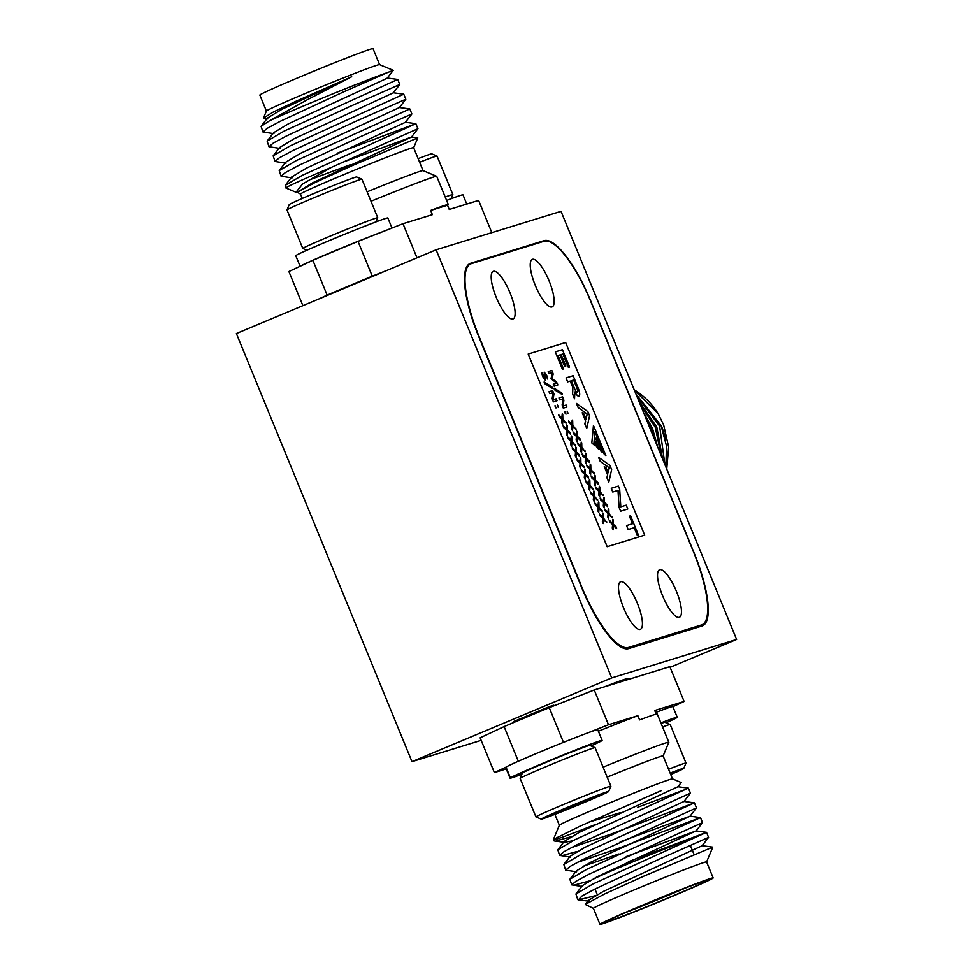 <?xml version="1.0" encoding="UTF-8"?>
<svg xmlns="http://www.w3.org/2000/svg" width="973" height="973" viewBox="0 0 973 973"><rect width="100%" height="100%" fill="white"/><g stroke="black" fill="none" stroke-linecap="round" stroke-linejoin="round"><path stroke-width="1.46" d="M513.829 721.443L513.72 721.577A24.884 0.657 -22.3 0 1 513.829 721.443L549.636 706.507L540.27 711.397M549.636 706.507L553.552 705.23L552.275 706.471M520.141 778.364L522.355 773.085A36.451 0.973 -22.3 0 1 522.404 773.024A36.451 0.973 -22.3 0 1 522.659 772.83A36.451 0.973 -22.3 0 1 546.826 762.066A36.451 0.973 -22.3 0 1 589.784 745.427L595.062 747.641A40.501 1.07 157.7 0 0 547.325 766.128A40.501 1.07 157.7 0 0 520.141 778.364A40.501 1.07 157.7 0 0 520.141 778.4L535.941 816.931A40.501 1.07 -22.3 0 1 535.941 816.931A40.501 1.07 -22.3 0 1 563.136 804.659A40.501 1.07 -22.3 0 1 610.886 786.196A40.501 1.07 -22.3 0 1 610.886 786.22L608.672 791.499A36.451 0.973 157.7 0 0 565.702 808.089A36.451 0.973 157.7 0 0 541.243 819.157A36.451 0.973 157.7 0 0 584.201 802.518A36.451 0.973 157.7 0 0 608.672 791.499M610.886 786.196L595.087 747.665A40.501 1.07 157.7 0 0 595.062 747.641M581.574 803.309A26.101 0.693 157.7 0 0 592.302 798.724A26.101 0.693 157.7 0 0 599.076 795.391A26.101 0.693 157.7 0 0 598.176 795.586A26.101 0.693 157.7 0 0 580.82 802.178A26.101 0.693 157.7 0 0 557.602 811.896A26.101 0.693 157.7 0 0 550.803 815.192A26.101 0.693 157.7 0 0 551.727 815.033A26.101 0.693 157.7 0 0 569.071 808.441A26.101 0.693 157.7 0 0 581.574 803.309M306.933 250.207L302.822 248.492A40.501 1.07 -22.3 0 1 302.798 248.48A40.501 1.07 -22.3 0 1 314.279 242.922A40.501 1.07 -22.3 0 1 354.756 226.101A40.501 1.07 -22.3 0 1 377.743 217.733A40.501 1.07 -22.3 0 1 377.743 217.77L376.028 221.88M377.743 217.733L361.944 179.202A40.501 1.07 157.7 0 0 361.92 179.19A40.501 1.07 157.7 0 0 338.495 187.753A40.501 1.07 157.7 0 0 298.48 204.391A40.501 1.07 157.7 0 0 286.999 209.913A40.501 1.07 157.7 0 0 286.999 209.949L302.798 248.48M286.999 209.913L289.212 204.634A36.451 0.973 -22.3 0 1 299.538 199.66A36.451 0.973 -22.3 0 1 335.551 184.688A36.451 0.973 -22.3 0 1 356.641 176.977L361.92 179.19M445.22 197.045A40.501 1.07 -22.3 0 1 452.859 194.6A40.501 1.07 -22.3 0 1 452.859 194.636L451.144 198.735M418.135 158.623A36.451 0.973 -22.3 0 1 431.757 153.843L437.035 156.045A40.501 1.07 157.7 0 0 437.035 156.045A40.501 1.07 157.7 0 0 419.618 162.248M549.137 280.99A25.748 7.237 67.3 0 0 532.243 259.39A25.748 7.237 67.3 0 0 535.247 285.271A25.748 7.237 67.3 0 0 552.153 306.884A25.748 7.237 67.3 0 0 549.137 280.99M510.107 293.019A25.748 7.237 67.3 0 0 493.202 271.406A25.748 7.237 67.3 0 0 496.218 297.3A25.748 7.237 67.3 0 0 513.124 318.901A25.748 7.237 67.3 0 0 510.107 293.019M637.412 603.406A25.748 7.237 67.3 0 0 620.506 581.805A25.748 7.237 67.3 0 0 623.511 607.687A25.748 7.237 67.3 0 0 640.416 629.288A25.748 7.237 67.3 0 0 637.412 603.406M676.442 591.389A25.748 7.237 67.3 0 0 659.536 569.777A25.748 7.237 67.3 0 0 662.552 595.671A25.748 7.237 67.3 0 0 679.446 617.271A25.748 7.237 67.3 0 0 676.442 591.389M466.76 204.075L462.966 194.831A49.757 1.326 157.7 0 0 446.619 200.462M491.839 232.644L478.619 200.426L449.246 209.475L447.519 205.254L430.65 210.448A71.649 1.91 -22.3 0 1 445.439 205.194A71.649 1.91 -22.3 0 1 448.31 204.585A71.649 1.91 -22.3 0 1 447.519 205.254M391.985 228.047L387.85 217.964A49.757 1.326 157.7 0 0 341.304 235.624A49.757 1.326 157.7 0 0 295.768 255.729L300.11 266.31M430.65 210.448L432.377 214.668L403.004 223.705L381.343 232.231A49.757 1.326 157.7 0 0 332.778 251.691A49.757 1.326 157.7 0 0 300.438 266.152L288.896 271.552L302.883 305.668M381.343 232.231L358.015 241.401A180.881 4.804 157.7 0 0 312.868 260.338L300.438 266.152M544.102 241.255L471.187 263.719A72.33 20.336 67.3 0 0 470.652 263.914A72.33 20.336 67.3 0 0 479.105 336.622L581.611 586.537A72.33 20.336 67.3 0 0 628.558 647.422L701.472 624.97A72.33 20.336 67.3 0 0 701.995 624.775A72.33 20.336 67.3 0 0 693.554 552.056L591.049 302.141A72.33 20.336 67.3 0 0 544.102 241.255M528.181 354.05L607.128 546.729L644.661 535.162L565.654 342.508L528.181 354.05L607.188 546.704L644.661 535.162M538.616 242.946L544.041 240.672A72.33 20.336 -112.7 0 1 590.988 301.557L590.842 301.618M693.992 553.151L694.15 553.078A72.33 20.336 -112.7 0 1 702.591 625.797A72.33 20.336 -112.7 0 1 702.068 625.992L628.68 648.59A72.33 20.336 -112.7 0 1 581.732 587.704L478.57 336.184A72.33 20.336 -112.7 0 1 470.129 263.464A72.33 20.336 -112.7 0 1 470.652 263.282L469.618 263.707M694.15 553.078L590.988 301.557M544.041 240.672L470.652 263.282M561.02 211.336L436.111 249.806L611.701 677.926L736.61 639.456L561.02 211.336M481.161 740.356L411.98 761.664L611.701 677.926M436.111 249.806L236.39 333.544L411.98 761.664M604.44 686.829A58.088 1.545 -22.3 0 1 625.7 679.008A58.088 1.545 -22.3 0 1 628.035 678.522L628.412 679.446M736.61 639.456L670.117 667.332M266.407 111.056L259.852 95.074A61.165 1.63 -22.3 0 1 307.796 73.668A61.165 1.63 -22.3 0 1 370.579 49.161A61.165 1.63 -22.3 0 1 373.036 48.65L379.592 64.644A61.165 1.63 157.7 0 0 377.147 65.179A61.165 1.63 157.7 0 0 315.106 89.37A61.165 1.63 157.7 0 0 266.42 111.031L263.501 118.013L267.867 118.925M379.567 64.632L393.238 70.348L386.853 72.829A72.33 1.922 157.7 0 0 329.251 95.293A72.33 1.922 157.7 0 0 269.57 120.774L307.152 99.818L351.691 76.745L294.965 101.715L273.389 111.992L263.513 118.013M386.853 72.829L343.201 92.046L280.188 121.345L267.198 128.339L262.929 131.975L273.912 133.678M262.929 131.975L261.08 126.344L269.57 120.774M268.974 146.728L267.125 141.085L284.189 131.075L397.726 79.445L399.781 84.469L349.246 106.799L286.244 136.098L273.243 143.092L268.974 146.728L279.969 148.419M397.726 79.445L387.278 78.022M275.018 161.469L273.17 155.838L290.234 145.828L403.771 94.186L405.826 99.222L355.291 121.54L292.289 150.839L279.3 157.833L275.018 161.469L286.013 163.172M403.771 94.186L393.323 92.763M281.075 176.222L279.227 170.579L296.279 160.569L409.828 108.94L411.883 113.975L361.348 136.293L298.334 165.592L285.344 172.586L281.075 176.222L292.058 177.913M409.828 108.94L399.368 107.517M296.035 192.265L285.953 188.044A72.33 1.922 -22.3 0 1 285.904 188.008L285.271 185.332L302.335 175.322L415.872 123.693L417.928 128.716L331.343 167.392L302.567 183.994L296.035 192.265L297.203 192.545M415.872 123.693L337.74 153.016M285.904 188.008A72.33 1.922 -22.3 0 1 331.343 167.392M351.691 76.745L282.304 109.11L267.514 118.001L261.08 126.344M393.25 70.36L387.29 78.059L385.028 79.214L288.349 123.863L273.571 132.754L267.125 141.085M399.781 84.469L393.335 92.812L294.393 138.616L279.616 147.495L273.17 155.838M405.826 99.222L399.392 107.553L300.45 153.357L285.661 162.248L279.227 170.579M411.883 113.975L405.437 122.306L306.495 168.11L291.718 176.989L285.271 185.332M341.608 162.649L411.482 137.059L312.54 182.863L297.337 192.289L314.705 182.754L352.518 165.483L417.77 137.874L411.47 137.011M350.572 164.619L310.776 179.409M423.06 170.616L413.647 147.677A61.165 1.63 157.7 0 0 411.19 148.188A61.165 1.63 157.7 0 0 348.407 172.695A61.165 1.63 157.7 0 0 300.462 194.089L297.337 192.301M367.125 191.827A61.165 1.63 -22.3 0 1 420.604 171.151A61.165 1.63 -22.3 0 1 423.024 170.603L436.695 176.32A71.649 1.91 157.7 0 0 433.861 176.952A71.649 1.91 157.7 0 0 370.993 201.265M448.31 204.585L436.731 176.356A71.649 1.91 157.7 0 0 436.695 176.32M318.864 298.966L327.123 295.099L312.868 260.338M358.015 241.401L372.27 276.174A180.881 4.804 157.7 0 0 327.123 295.099M372.27 276.174L387.765 270.08M403.004 223.705L417.003 257.821M364.851 279.677A29.506 0.778 157.7 0 0 341.778 289.358M686.257 841.037A52.396 1.387 157.7 0 0 632.474 862.029A52.396 1.387 157.7 0 0 591.402 880.358M626.43 912.224A52.396 1.387 157.7 0 0 685.783 887.887M608.174 921.431A54.67 1.447 -22.3 0 1 605.972 921.845A54.67 1.447 -22.3 0 1 649.49 902.482A54.67 1.447 -22.3 0 1 704.939 880.857A54.67 1.447 -22.3 0 1 707.103 880.37A54.67 1.447 -22.3 0 1 664.948 899.247A54.67 1.447 -22.3 0 1 608.174 921.431M602.421 923.839A61.165 1.63 157.7 0 0 665.204 899.332A61.165 1.63 157.7 0 0 713.148 877.926A61.165 1.63 157.7 0 0 710.691 878.449A61.165 1.63 157.7 0 0 647.909 902.944A61.165 1.63 157.7 0 0 599.964 924.35A61.165 1.63 157.7 0 0 602.421 923.839M599.964 924.35L593.396 908.332A61.165 1.63 -22.3 0 1 641.341 886.938A61.165 1.63 -22.3 0 1 704.124 862.431A61.165 1.63 -22.3 0 1 706.58 861.92L713.148 877.926M593.408 908.356L585.284 904.452L604.221 894.163L643.7 876.211L712.2 847.325A72.33 1.922 -22.3 0 1 712.674 847.361A72.33 1.922 -22.3 0 1 712.674 847.41L706.593 861.944M577.767 899.636L575.919 894.005L592.971 883.983L706.52 832.353L708.575 837.388L658.04 859.706L595.038 889.006L582.036 895.999L578.315 899.916L595.245 895.744M575.919 894.005L582.353 885.661L597.142 876.77L696.072 830.93L706.507 832.353L628.376 861.689M574.885 884.931L589.2 881.003M700.475 817.612L702.518 822.635L588.981 874.253L575.992 881.246L571.71 884.883L569.874 879.251L586.926 869.242L700.475 817.612L616.7 848.991L577.281 862.406M571.71 884.883L582.705 886.585M583.155 866.25L618.962 853.941M563.817 864.498L570.263 856.167L585.041 847.276L683.983 801.472L694.406 802.847L696.473 807.882L582.936 859.512L569.935 866.505L565.666 870.142L563.817 864.498L580.881 854.489L694.418 802.859L610.643 834.25L571.224 847.653M565.666 870.142L576.661 871.832M562.795 855.437L577.098 851.497M688.373 788.106L690.429 793.141L576.892 844.759L563.89 851.752L559.621 855.389L557.772 849.757L574.824 839.748L688.373 788.106L677.938 786.731L681.197 782.511M559.621 855.389L570.604 857.091M556.167 839.273A72.33 1.922 157.7 0 0 594.612 824.836M685.734 789.371L637.716 807.262M556.738 840.684L571.054 836.756M590.003 901.302L578.315 899.916M585.284 904.452L588.41 900.402L603.187 891.523L702.129 845.719L708.575 837.388M696.072 830.93L626.211 856.568M569.874 879.251L576.308 870.908L591.098 862.029L690.039 816.225L620.166 841.815M683.983 801.472L690.429 793.141M572.829 840.745L564.559 842.338L554.124 840.927L553.564 840.648L556.24 838.033A72.33 1.922 157.7 0 0 553.26 839.833A72.33 1.922 157.7 0 0 553.26 839.881L553.564 840.648M557.772 849.757L564.206 841.414L578.996 832.535L677.938 786.731M620.738 812.589L588.726 822.185M661.312 790.635L579.896 826.259L556.24 838.033M554.865 814.377L559.341 825.311A61.165 1.63 -22.3 0 1 608.04 803.613A61.165 1.63 -22.3 0 1 670.081 779.422A61.165 1.63 -22.3 0 1 672.501 778.874L681.185 782.511M672.525 778.886L663.112 755.936A61.165 1.63 157.7 0 0 660.655 756.459A61.165 1.63 157.7 0 0 607.176 777.123M603.09 767.174A71.649 1.91 -22.3 0 1 665.958 742.873A71.649 1.91 -22.3 0 1 668.84 742.277A71.649 1.91 -22.3 0 1 668.828 742.326L663.124 755.96M672.89 706.69L684.104 701.448L654.732 710.497L656.228 714.121M668.84 742.277L657.261 714.036A71.649 1.91 157.7 0 0 654.379 714.644A71.649 1.91 157.7 0 0 639.589 719.898L637.862 715.69A71.649 1.91 157.7 0 0 598.359 731.234M518.317 761.275L504.099 726.588L480.127 737.814L494.381 772.574L506.021 767.138M494.381 772.574L506.24 768.925M522.659 772.83L510.399 777.816L506.009 767.113A49.757 1.326 -22.3 0 1 538.604 752.567A49.757 1.326 -22.3 0 1 586.828 733.253L608.49 724.739L637.862 715.69M586.828 733.253A49.757 1.326 -22.3 0 1 597.726 729.701L602.117 740.404A49.757 1.326 -22.3 0 1 590.952 745.926M521.856 774.265A49.757 1.326 -22.3 0 1 510.034 778.169L505.644 767.466A49.757 1.326 -22.3 0 1 505.753 767.308L506.033 767.186M655.571 712.54A49.757 1.326 -22.3 0 1 672.842 706.568L677.232 717.271A49.757 1.326 -22.3 0 1 666.067 722.793M684.104 701.448L669.85 666.687L594.235 689.966L608.49 724.739M594.235 689.966L549.234 707.663L563.476 742.363M504.099 726.588A180.881 4.804 -22.3 0 1 549.234 707.663M670.592 774.155A26.101 0.693 157.7 0 0 673.851 772.562A26.101 0.693 157.7 0 0 674.192 772.258A26.101 0.693 157.7 0 0 670.3 773.474M670.738 774.532A36.451 0.973 157.7 0 0 683.788 768.366A36.451 0.973 157.7 0 0 670.154 773.097M668.56 769.229A40.501 1.07 -22.3 0 1 686.001 763.051A40.501 1.07 -22.3 0 1 686.001 763.087L670.202 724.52A40.501 1.07 157.7 0 0 670.178 724.508A40.501 1.07 157.7 0 0 662.552 726.965M661.093 723.413A36.451 0.973 -22.3 0 1 664.9 722.294L670.178 724.508M568.573 807.201L569.071 808.441M591.925 797.811L592.302 798.724M513.793 721.747L514.839 722.051M654.647 439.638L651.01 428.716L646.461 419.667M643.603 412.698L652.469 428.266L657.626 446.899M661.214 455.632L655.303 427.39L640.234 404.488M638.933 401.314L656.775 426.94L662.625 459.074M664.912 464.656L659.609 426.065L636.853 396.23M635.941 394.004L661.081 425.615L666.432 445.756L665.933 467.149M666.748 469.132L668.633 446.984L663.635 424.848L658.003 413.464L634.384 390.209M658.003 413.464A72.33 69.387 -107.1 0 0 634.214 389.808M661.604 426.551A61.165 58.672 72.9 0 1 665.191 438.495M665.082 463.318A61.165 58.672 72.9 0 1 664.827 464.449M510.034 778.169A49.757 1.326 -22.3 0 1 510.144 778.011L522.404 773.024M510.399 777.816A49.757 1.326 -22.3 0 1 558.733 756.763A49.757 1.326 -22.3 0 1 602.117 740.404M505.753 767.308L510.144 778.011M555.291 351.873L562.406 369.241L563.549 368.889L558.052 355.51L559.974 354.926L564.668 366.359L565.836 365.994L561.153 354.561L562.905 354.026L568.39 367.405L569.57 367.04L562.443 349.66L555.291 351.873M557.687 385.053L557.59 384.165L557.687 385.053L554.111 386.159L553.309 384.189L556.751 383.119L551.01 378.838L552.336 372.525L548.954 373.559L548.2 371.564L551.776 370.47L552.336 371.187L553.175 374.094L551.886 378.692L556.228 381.574L557.651 384.14L557.76 385.028L554.111 386.159M562.358 394.649L554.719 389.93L554.075 388.239L554.233 389.054L554.136 388.215L561.762 392.934L562.358 394.649M566.87 407.042L563.282 408.149L562.139 404.89L563.002 398.93L559.767 399.927L558.952 397.957L562.601 396.826L563.89 400.219L563.039 406.021L566.116 405.048L566.87 407.042M568.123 413.525L567.174 411.153L568.074 413.537M565.958 414.182L564.997 411.822L565.994 414.17L565.07 413.136M572.683 420.786L572.781 425.25L576.004 429.446L572.866 426.478L572.501 430.686L571.625 428.862L571.942 425.408L569.169 422.854L568.548 421.041L571.881 424.131L572.173 420.105L571.832 424.07M575.907 428.643L575.943 429.47L572.854 426.563M577.196 431.805L577.293 436.269L579.92 438.677L580.516 440.453L577.378 437.497L577.025 441.706L576.15 439.881L576.466 436.415L573.681 433.873L573.061 432.061L576.405 435.15L576.685 431.124L576.344 435.089M580.419 439.662L580.455 440.489L577.378 437.57M581.72 442.824L581.818 447.288L585.041 451.472L581.903 448.517L581.538 452.725L580.662 450.9L580.978 447.434L578.205 444.892L577.585 443.08L580.917 446.169L581.209 442.143L580.869 446.108M584.943 450.681L584.98 451.496L581.89 448.589M586.233 453.844L586.33 458.295L588.957 460.716L589.553 462.491L586.415 459.536L586.062 463.744L585.187 461.92L585.503 458.453L582.718 455.911L582.097 454.099L585.442 457.176L585.722 453.163L585.381 457.128M589.456 461.701L589.492 462.516L586.415 459.609M590.757 464.863L590.854 469.314L594.077 473.51L590.939 470.555L590.575 474.763L589.699 472.939L590.015 469.473L587.242 466.931L586.622 465.106L589.966 468.195L590.246 464.17L589.906 468.147M593.98 472.72L594.016 473.535L590.927 470.628M595.269 475.882L595.367 480.334L597.994 482.754L598.59 484.53L595.452 481.574L595.099 485.782L594.223 483.958L594.539 480.492L591.754 477.95L591.134 476.125L594.479 479.215L594.758 475.189L594.418 479.166M598.492 483.727L598.529 484.554L595.452 481.647M599.794 486.901L599.891 491.353L603.114 495.549L599.976 492.581L599.611 496.802L598.736 494.977L599.052 491.511L596.279 488.969L595.658 487.145L599.003 490.234L599.283 486.208L598.942 490.185M603.017 494.746L603.053 495.573L599.976 492.666M604.306 497.908L604.403 502.372L607.03 504.792L607.626 506.568L604.501 503.6L604.136 507.821L603.26 505.984L603.576 502.53L600.791 499.988L600.171 498.164L603.515 501.253L603.807 497.227L603.467 501.204M607.529 505.765L607.566 506.592L604.488 503.686M608.83 508.928L608.928 513.391L612.151 517.587L609.013 514.62L608.648 518.828L607.784 517.004L608.089 513.549L605.315 510.995L604.695 509.183L608.04 512.272L608.32 508.247L607.979 512.224M612.053 516.785L612.09 517.612L609.013 514.705M613.355 519.947L613.44 524.411L616.067 526.819L616.663 528.607L613.537 525.639L613.172 529.847L612.297 528.023L612.613 524.569L609.828 522.014L609.22 520.202L612.552 523.292L612.844 519.266L612.504 523.231M616.566 527.804L616.602 528.631L613.525 525.724M547.665 379.044L545.099 374.07L545.634 380.565L542.545 376.369L542.034 372.732L544.771 378.606L544.248 372.124L546.923 375.833L547.665 379.044L545.038 374.106M544.71 378.631L544.187 372.148M552.409 388.397L544.771 383.678L544.126 382L544.284 382.815L544.187 381.975L551.825 386.695L552.409 388.397M556.921 400.803L553.333 401.91L552.19 398.65L553.053 392.691L549.818 393.688L549.015 391.718L552.652 390.587L553.941 393.98L553.09 399.781L556.167 398.808L556.921 400.803M557.31 406.228L558.234 407.261L557.225 404.914L558.064 405.984L558.137 407.298M555.133 406.896L556.057 407.93L555.048 405.583L555.96 407.967M562.735 414.547L562.832 418.998L566.055 423.194L562.917 420.239L562.552 424.447L561.676 422.623L561.993 419.156L559.22 416.614L558.599 414.802L561.944 417.879L562.224 413.866L561.883 417.831M565.958 422.404L565.994 423.219L562.917 420.312M567.247 425.566L567.344 430.017L569.971 432.438L570.567 434.213L567.441 431.258L567.077 435.466L566.201 433.642L566.517 430.175L563.732 427.634L563.112 425.809L566.456 428.898L566.748 424.873L566.408 428.85M570.47 433.423L570.506 434.238L567.429 431.331M571.771 436.585L571.869 441.037L575.092 445.233L571.954 442.277L571.589 446.485L570.725 444.661L571.029 441.195L568.256 438.653L567.636 436.828L570.981 439.918L571.26 435.892L570.92 439.869M574.994 444.43L575.031 445.257L571.954 442.35M576.296 447.592L576.381 452.056L579.008 454.476L579.604 456.252L576.478 453.284L576.113 457.505L575.238 455.68L575.554 452.214L572.769 449.672L572.16 447.848L575.493 450.937L575.785 446.911L575.444 450.888M579.507 455.449L579.543 456.276L576.466 453.369M580.808 458.611L580.905 463.075L584.128 467.271L580.99 464.303L580.626 468.524L579.762 466.687L580.066 463.233L577.293 460.691L576.673 458.867L580.017 461.956L580.297 457.93L579.957 461.907M584.031 466.468L584.068 467.295L580.99 464.389M585.332 469.631L585.418 474.094L588.045 476.515L588.641 478.29L585.515 475.323L585.15 479.531L584.274 477.707L584.591 474.252L581.818 471.698L581.197 469.886L584.53 472.975L584.822 468.95L584.481 472.927M588.543 477.488L588.58 478.315L585.503 475.408M589.845 480.65L589.942 485.113L593.165 489.31L590.027 486.342L589.674 490.55L588.799 488.726L589.103 485.272L586.33 482.717L585.71 480.905L589.054 483.995L589.334 479.969L588.993 483.934M593.068 488.507L593.104 489.334L590.027 486.427M594.369 491.669L594.454 496.133L597.69 500.317L594.552 497.361L594.187 501.569L593.311 499.745L593.627 496.279L590.854 493.737L590.234 491.924L593.566 495.014L593.858 490.988L593.518 494.953M597.592 499.526L597.629 500.353L594.539 497.434M598.881 502.688L598.979 507.14L602.202 511.336L599.064 508.38L598.711 512.589L597.836 510.764L598.14 507.298L595.367 504.756L594.746 502.944L598.091 506.033L598.371 502.007L598.03 505.972M602.105 510.545L602.141 511.36L599.064 508.453M603.406 513.708L603.503 518.159L606.726 522.355L603.588 519.4L603.224 523.608L602.348 521.783L602.664 518.317L599.891 515.775L599.271 513.963L602.603 517.04L602.895 513.026L602.555 516.991M606.629 521.564L606.666 522.379L603.576 519.473M566.031 377.901L567.6 381.903L570.19 381.1L572.829 387.534L572.55 393.968L574.532 398.784L574.873 391.949A8.38 2.36 67.3 0 0 579.032 396.157A8.38 2.36 67.3 0 0 578.169 387.996L573.133 375.712L566.031 377.901L567.66 381.866L570.251 381.075L572.89 387.509L572.611 393.943L574.593 398.76M574.873 392.083A8.38 2.36 67.3 0 0 578.971 396.181A8.38 2.36 67.3 0 0 579.008 396.169L579.032 396.157M576.515 403.454L578.205 407.578L587.218 414.048L586.05 419.059L583.995 414.036L582.207 412.759L585.588 420.993L584.907 423.9L586.743 428.388L589.577 415.836L587.838 411.591L576.454 403.479L578.144 407.602L587.157 414.072L586.014 418.974M582.207 412.759L585.527 421.017L584.834 423.924L586.743 428.388M598.577 457.249L600.268 461.372L609.28 467.843L608.113 472.854L606.057 467.831L604.269 466.554L607.651 474.788L606.97 477.694L608.806 482.182L611.64 469.631L609.901 465.386L598.517 457.274L600.207 461.397L609.22 467.867L608.076 472.769M604.269 466.554L607.59 474.812L606.909 477.719L608.806 482.182M593.445 425.444L591.803 442.946L595.281 446.011L593.956 442.8L595.002 431.55L604.197 454.148L605.887 455.607L593.445 425.444M594.977 431.696L604.197 454.148M596.096 439.528L600.852 451.131L602.542 452.579L596.34 437.461L596.096 439.528L596.34 437.461M597.276 447.908L598.979 449.356L595.938 441.924L595.683 444.004L597.276 447.908L598.979 449.356M611.226 488.276L612.771 492.034L617.989 490.428L619.071 507.383L620.64 511.214L627.792 509.013L626.223 505.169L620.798 506.836L619.679 489.224L618.39 486.074L611.226 488.276M629.47 516.152L632.584 523.729L626.539 525.602L628.157 529.555L634.141 527.719L637.4 535.636L638.507 535.296L630.577 515.799L629.409 516.177L632.523 523.754M557.651 384.14L557.748 385.028M556.751 383.119L551.071 378.813L552.396 372.489L549.015 373.535L548.444 372.586M548.504 372.562L548.2 371.564M554.172 386.123L553.613 385.199M553.673 385.162L553.369 384.165M562.26 393.797L562.418 394.624L554.719 389.93M554.78 389.893L554.136 388.215M566.931 407.018L563.282 408.149M563.343 408.125L562.199 404.865L563.063 398.906L559.828 399.903L559.256 398.966M559.329 398.942L559.013 397.933M568.147 413.513L567.259 412.467M567.32 412.443L567.174 411.153M565.131 413.111L564.997 411.822M572.562 430.662L571.686 428.838L572.002 425.371L569.229 422.829L568.609 421.017M577.086 441.681L576.211 439.857L576.527 436.391L573.742 433.849L573.121 432.036M581.599 452.7L580.723 450.876L581.039 447.41L578.266 444.868L577.646 443.056M586.123 463.72L585.247 461.895L585.564 458.429L582.778 455.887L582.158 454.063M590.635 474.739L589.76 472.914L590.076 469.448L587.303 466.906L586.683 465.082M595.16 485.758L594.284 483.934L594.6 480.467L591.815 477.925L591.195 476.101M599.672 496.777L598.809 494.941L599.113 491.487L596.34 488.945L595.719 487.12M604.197 507.784L603.321 505.96L603.637 502.506L600.852 499.952L600.232 498.14M608.709 518.804L607.845 516.979L608.149 513.525L605.376 510.971L604.756 509.159M613.233 529.823L612.358 527.998L612.674 524.532L609.901 521.99L609.28 520.178M542.545 376.369L545.573 380.589M542.606 376.344L541.657 372.477M552.311 387.558L552.469 388.373L544.771 383.678M544.831 383.654L544.187 381.975M556.982 400.779L553.333 401.91M553.394 401.885L552.25 398.626L553.114 392.666L549.879 393.651L549.319 392.727M549.38 392.691L549.076 391.693M557.371 406.191L557.225 404.914M555.194 406.872L555.048 405.583M562.613 424.423L561.737 422.598L562.053 419.132L559.28 416.59L558.66 414.766M567.137 435.442L566.262 433.617L566.578 430.151L563.793 427.609L563.172 425.785M571.65 446.461L570.786 444.637L571.09 441.17L568.317 438.628L567.697 436.804M576.174 457.48L575.298 455.644L575.615 452.19L572.842 449.648L572.221 447.823M580.686 468.487L579.823 466.663L580.127 463.209L577.354 460.655L576.734 458.842M585.211 479.507L584.335 477.682L584.651 474.228L581.878 471.674L581.258 469.862M589.735 490.526L588.86 488.701L589.164 485.235L586.391 482.693L585.77 480.881M594.248 501.545L593.372 499.721L593.688 496.254L590.915 493.712L590.295 491.9M598.772 512.564L597.896 510.74L598.213 507.274L595.427 504.732L594.807 502.919M603.284 523.583L602.409 521.759L602.725 518.293L599.952 515.751L599.332 513.926M555.352 351.849L562.406 369.241M562.479 369.217L563.549 368.889M558.052 355.51L559.974 354.926M560.034 354.902L564.668 366.359M564.729 366.334L565.836 365.994M561.153 354.561L562.905 354.026M562.966 354.002L568.39 367.405M568.463 367.38L569.57 367.04M571.346 380.735L574.751 389.054A4.293 1.204 67.3 0 0 577.39 392.228A4.293 1.204 67.3 0 0 577.062 388.349L573.644 380.029L571.346 380.735L573.584 380.054L577.062 388.349M577.366 392.241A4.293 1.204 67.3 0 0 576.989 388.373M593.506 425.42L591.803 442.946M591.864 442.922L595.281 446.011M604.257 454.123L605.887 455.607M596.157 439.504L600.852 451.131M600.913 451.107L602.542 452.579M595.938 441.924L595.683 444.004M595.744 443.98L597.337 447.884M611.299 488.251L612.771 492.034M612.832 492.01L617.989 490.428M618.062 490.404L619.071 507.383M619.132 507.359L620.64 511.214M620.701 511.19L627.792 509.013M626.6 525.566L628.157 529.555M628.217 529.531L634.141 527.719M634.201 527.694L637.4 535.636M637.461 535.612L638.568 535.272M660.886 722.89A49.757 1.326 -22.3 0 1 677.232 717.271M628.558 647.422L625.432 648.736M690.635 629.507L701.472 624.97M437.059 156.069L452.859 194.6M470.652 263.914L467.928 265.057M701.995 624.775L690.903 629.422M417.928 128.716L411.482 137.059M298.115 192.666L297.13 192.532M405.425 122.27L415.86 123.68M413.659 147.689L417.77 137.874M302.262 198.468L300.462 194.089M594.965 889.042L597.252 894.637M690.356 845.464L694.126 854.659M700.463 817.6L690.015 816.189M712.552 847.094L702.117 845.683M696.084 830.978L702.518 822.635M690.039 816.225L696.473 807.882M559.353 825.274L553.26 839.833M683.788 768.366L686.001 763.087M541.243 819.157L535.965 816.955M554.732 705.51L553.588 705.34"/></g></svg>
